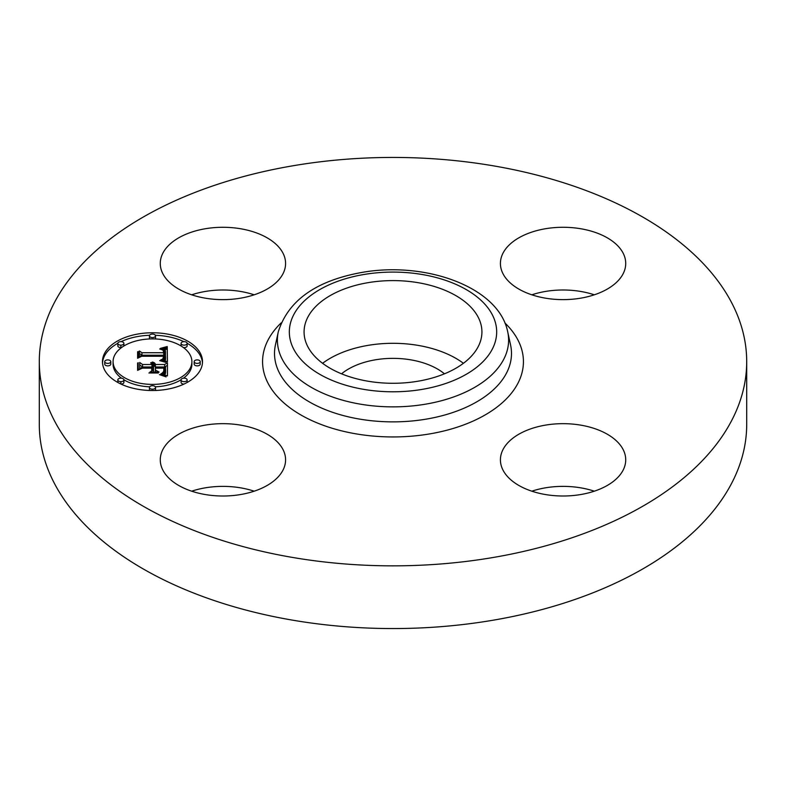 <?xml version="1.0" encoding="UTF-8"?>
<svg xmlns="http://www.w3.org/2000/svg" width="786" height="786" viewBox="0 0 786 786"><rect width="100%" height="100%" fill="white"/><g stroke="black" fill="none" stroke-linecap="round" stroke-linejoin="round"><path stroke-width="1.18" d="M322.574 363.299A88.926 51.345 180 0 1 463.426 363.299M341.537 373.812A62.86 36.294 180 0 1 375.305 359.831A62.86 36.294 180 0 1 444.463 373.812M746.7 361.648L746.7 424.352A353.7 204.203 180 0 1 492.576 620.301A353.7 204.203 180 0 1 39.3 424.352L39.3 361.648A353.7 204.203 180 0 1 293.424 165.699A353.7 204.203 180 0 1 746.7 361.648A353.7 204.203 180 0 1 492.576 557.588A353.7 204.203 180 0 1 39.3 361.648M191.686 491.191A62.654 36.176 180 0 1 254.173 491.191M191.686 294.809A62.654 36.176 180 0 1 205.293 291.459A62.654 36.176 180 0 1 254.173 294.809M531.827 294.809A62.654 36.176 180 0 1 594.314 294.809M531.827 491.191A62.654 36.176 180 0 1 545.435 487.831A62.654 36.176 180 0 1 594.314 491.191M580.707 494.541A62.654 36.176 180 0 1 500.417 459.83A62.654 36.176 180 0 1 545.435 425.128A62.654 36.176 180 0 1 625.725 459.83A62.654 36.176 180 0 1 580.707 494.541M623.19 253.269A62.654 36.176 180 0 1 625.725 263.457A62.654 36.176 180 0 1 571.982 299.26A62.654 36.176 180 0 1 502.952 273.636A62.654 36.176 180 0 1 500.417 263.457A62.654 36.176 180 0 1 554.159 227.645A62.654 36.176 180 0 1 623.19 253.269M205.293 228.746A62.654 36.176 180 0 1 285.583 263.457A62.654 36.176 180 0 1 240.565 298.169A62.654 36.176 180 0 1 160.275 263.457A62.654 36.176 180 0 1 205.293 228.746M283.048 449.651A62.654 36.176 180 0 1 285.583 459.83A62.654 36.176 180 0 1 231.841 495.642A62.654 36.176 180 0 1 162.81 470.018A62.654 36.176 180 0 1 160.275 459.83A62.654 36.176 180 0 1 214.018 424.027A62.654 36.176 180 0 1 283.048 449.651M478.33 317.485A88.926 51.345 180 0 1 481.926 331.938A88.926 51.345 180 0 1 405.645 382.762A88.926 51.345 180 0 1 307.67 346.4A88.926 51.345 180 0 1 304.074 331.938A88.926 51.345 180 0 1 380.355 281.123A88.926 51.345 180 0 1 478.33 317.485M152.484 332.763A50.019 28.886 180 0 1 202.503 361.648A50.019 28.886 180 0 1 152.484 390.524A50.019 28.886 180 0 1 102.465 361.648A50.019 28.886 180 0 1 152.484 332.763M202.464 362.886A50.019 28.886 0 0 0 187.127 343.286M183.895 341.645A50.019 28.886 0 0 0 155.373 335.288M149.595 335.288A50.019 28.886 0 0 0 121.073 341.645M117.841 343.286A50.019 28.886 0 0 0 102.504 362.886M113.076 361.648A39.408 22.755 180 0 1 152.484 338.894A39.408 22.755 180 0 1 191.892 361.648A39.408 22.755 180 0 1 152.484 384.403A39.408 22.755 180 0 1 113.076 361.648L113.076 364.124A39.408 22.755 0 0 0 121.506 378.194M123.883 379.776A39.408 22.755 0 0 0 149.664 386.82M155.304 386.82A39.408 22.755 0 0 0 181.085 379.776M183.462 378.194A39.408 22.755 0 0 0 191.892 364.124L191.892 361.648M194.171 361.648L194.171 364.124A3.036 1.749 0 0 0 197.198 365.873A3.036 1.749 0 0 0 200.234 364.124L200.234 361.648A3.036 1.749 180 0 1 197.198 363.397A3.036 1.749 180 0 1 194.171 361.648A3.036 1.749 180 0 1 197.198 359.89A3.036 1.749 180 0 1 200.234 361.648M149.448 387.459A3.036 1.749 180 0 1 152.484 385.71A3.036 1.749 180 0 1 155.52 387.459A3.036 1.749 180 0 1 152.484 389.217A3.036 1.749 180 0 1 149.448 387.459L149.448 389.935A3.036 1.749 0 0 0 149.595 390.475M155.373 390.475A3.036 1.749 0 0 0 155.52 389.935L155.52 387.459M181.075 379.903A3.036 1.749 180 0 1 184.101 378.154A3.036 1.749 180 0 1 187.137 379.903A3.036 1.749 180 0 1 184.101 381.652A3.036 1.749 180 0 1 181.075 379.903L181.075 382.379A3.036 1.749 0 0 0 183.895 384.118M187.127 382.477A3.036 1.749 0 0 0 187.137 382.379L187.137 379.903M104.734 361.648L104.734 364.124A3.036 1.749 0 0 0 107.77 365.873A3.036 1.749 0 0 0 110.797 364.124L110.797 361.648A3.036 1.749 180 0 1 107.77 363.397A3.036 1.749 180 0 1 104.734 361.648A3.036 1.749 180 0 1 107.77 359.89A3.036 1.749 180 0 1 110.797 361.648M117.831 379.903A3.036 1.749 180 0 1 120.867 378.154A3.036 1.749 180 0 1 123.893 379.903A3.036 1.749 180 0 1 120.867 381.652A3.036 1.749 180 0 1 117.831 379.903L117.831 382.379A3.036 1.749 0 0 0 117.841 382.477M121.073 384.118A3.036 1.749 0 0 0 123.893 382.379L123.893 379.903M155.304 338.953A3.036 1.749 0 0 0 155.52 338.304L155.52 335.828A3.036 1.749 180 0 1 152.484 337.577A3.036 1.749 180 0 1 149.448 335.828A3.036 1.749 180 0 1 152.484 334.079A3.036 1.749 180 0 1 155.52 335.828M149.448 335.828L149.448 338.304A3.036 1.749 0 0 0 149.664 338.953M183.462 347.579A3.036 1.749 0 0 0 184.101 347.618A3.036 1.749 0 0 0 187.137 345.869L187.137 343.394A3.036 1.749 180 0 1 184.101 345.142A3.036 1.749 180 0 1 181.075 343.394A3.036 1.749 180 0 1 184.101 341.635A3.036 1.749 180 0 1 187.137 343.394M181.075 343.394L181.075 345.869A3.036 1.749 0 0 0 181.085 345.987M117.831 343.394A3.036 1.749 180 0 1 120.867 341.635A3.036 1.749 180 0 1 123.893 343.394A3.036 1.749 180 0 1 120.867 345.142A3.036 1.749 180 0 1 117.831 343.394L117.831 345.869A3.036 1.749 0 0 0 120.867 347.618A3.036 1.749 0 0 0 121.506 347.579M123.883 345.987A3.036 1.749 0 0 0 123.893 345.869L123.893 343.394M167.447 361.658L160.825 359.821L164.795 358.455L165.482 355.39L141.785 355.243L139.397 356.736L139.397 350.969L141.961 352.727L163.714 352.727L163.016 350.104L159.735 349.004L163.488 349.908L164.284 352.59L165.355 352.727L165.374 350.615L164.549 349.308L160.452 348.365L167.231 346.538L167.447 361.658M166.072 362.444L159.686 360.617L163.92 361.246L166.072 362.444M162.663 359.074L163.704 356.264L141.716 356.255L137.609 358.259L137.609 351.814L138.198 351.519L138.198 357.561L141.549 355.871L164.323 355.871L164.068 358.18L162.663 359.074M167.447 362.818L167.447 375.914L160.894 373.841L165.05 371.827L165.63 367.042L155.402 367.042L155.402 367.809L164.431 367.809L164.313 371.218L162.201 373.065L163.724 371.395L163.842 368.133L155.402 368.133L155.402 370.039L159.096 372.053L149.939 372.053L153.565 369.931L153.565 367.042L142.551 367.042L139.712 368.654L139.712 362.464L142.551 364.517L151.953 364.517L150.686 362.818L151.138 362.572L152.543 364.517L153.565 364.517L152.297 362.022L154.498 362.926L155.402 364.517L164.628 364.517L167.447 362.818M166.111 376.877L159.43 374.608L163.134 375.158L166.111 376.877M158.33 372.977L148.888 372.977L158.33 372.977M151.727 370.717L151.727 368.133L142.374 368.133L137.609 370.353L137.609 363.044L138.198 362.729L138.198 369.646L142.109 367.809L152.317 367.809L152.317 370.353L151.727 370.599M167.447 375.914L167.447 365.294L164.628 366.993L155.402 366.993L153.614 364.891M164.628 364.517L164.628 366.993M153.614 364.144L153.565 366.993L152.543 366.993L151.953 365.628M151.953 364.517L151.953 366.993L142.551 366.993L139.712 364.94L139.712 368.654M164.451 370.628L163.95 370.285L163.92 371.965M165.61 369.449L165.532 372.986L164.598 374.794M155.402 364.517L155.402 366.993M155.323 364.144L155.323 366.62M155.196 363.8L155.196 366.276M155.019 363.486L155.019 365.962M154.783 363.191L154.783 365.667M154.498 362.926L154.498 365.402M154.164 362.69L154.164 365.166M153.771 362.484L153.771 364.959M153.329 362.297L153.329 363.23M152.838 362.15L152.838 362.69M153.594 364.331L153.594 366.807M153.565 364.517L153.565 366.993M152.543 364.517L152.543 366.993M152.523 364.282L152.523 366.757M152.484 364.056L152.484 366.531M152.415 363.839L152.415 366.305M152.317 363.623L152.317 366.099M152.189 363.427L152.189 365.903M152.032 363.24L152.032 365.716M151.855 363.053L151.855 364.016M151.649 362.886L151.649 363.623M151.403 362.729L151.403 363.358M151.138 362.572L151.138 363.122M142.551 364.517L142.551 366.993M153.565 369.931L153.565 372.053M155.402 370.039L155.402 372.053M163.94 370.049L163.94 371.945M163.891 370.56L163.891 371.994M163.861 370.796L163.861 372.033M163.822 371.012L163.822 372.083M163.773 371.208L163.773 372.132M163.724 371.395L163.724 372.2M163.586 371.719L163.586 372.318M164.5 368.821L164.5 370.344M164.48 368.496L164.48 370.461M164.431 367.809L164.431 370.285M165.6 369.833L165.6 372.309M165.581 370.177L165.581 372.652M165.532 370.511L165.532 372.986M165.473 370.815L165.473 373.291M165.394 371.11L165.394 373.576M165.296 371.365L165.296 373.841M165.188 371.611L165.188 374.087M165.05 371.827L165.05 374.303M164.903 372.024L164.903 374.5M164.736 372.2L164.736 374.676M164.539 372.358L164.539 374.775M164.303 372.525L164.303 374.696M164.028 372.692L164.028 374.617M163.704 372.849L163.704 374.529M163.341 373.016L163.341 374.431M162.938 373.183L162.938 374.333M162.486 373.35L162.486 374.215M161.995 373.517L161.995 374.097M167.408 361.639L167.231 349.013L164.922 349.672M167.231 346.538L167.231 349.013M165.482 351.509L165.355 355.203L164.284 355.066L164.284 352.59M164.284 353.926L163.734 352.609M163.734 351.833L163.714 355.203L141.961 355.203L139.397 353.435L139.397 356.736M165.571 356.53L164.893 360.833M166.494 346.754L166.494 349.23M165.767 346.96L165.767 349.436M165.05 347.166L165.05 349.632M164.353 347.343L164.353 349.171M163.665 347.52L163.665 348.846M162.997 347.687L162.997 348.65M162.338 347.834L162.338 348.522M165.473 351.745L165.473 354.221M165.463 351.981L165.463 354.457M165.433 352.226L165.433 354.702M165.394 352.472L165.394 354.948M165.355 352.727L165.355 355.203M164.294 351.558L164.294 352.177M164.264 351.293L164.264 353.769M164.215 351.047L164.215 353.523M164.136 350.811L164.136 353.287M164.048 350.595L164.048 353.071M163.94 350.399L163.94 352.875M163.812 350.222L163.812 352.698M163.655 350.055L163.655 351.145M163.488 349.908L163.488 350.674M163.075 349.652L163.075 350.163M163.714 352.727L163.714 355.203M141.961 352.727L141.961 355.203M165.561 356.805L165.561 359.271M165.532 357.06L165.532 359.536M165.482 357.296L165.482 359.772M165.414 357.522L165.414 359.998M165.325 357.738L165.325 360.214M165.227 357.935L165.227 360.41M165.099 358.121L165.099 360.597M164.952 358.298L164.952 360.774M164.795 358.455L164.795 360.794M164.608 358.593L164.608 360.735M164.402 358.721L164.402 360.666M164.166 358.848L164.166 360.597M163.891 358.966L163.891 360.519M163.596 359.084L163.596 360.43M163.262 359.192L163.262 360.342M162.899 359.29L162.899 360.253M162.515 359.389L162.515 360.165M162.093 359.477L162.093 360.067M138.198 353.995L137.609 354.29L137.609 358.259M164.323 355.871L164.323 357.119M163.714 357.316L163.714 358.603M163.655 357.561L163.655 358.632M163.576 357.797L163.576 358.691M163.478 358.023L163.478 358.75M163.36 358.249L163.36 358.809M152.317 370.353L151.727 370.285M138.198 365.205L137.609 365.519L137.609 370.353M363.81 274.51A103.664 59.854 180 0 1 492.478 315.088A103.664 59.854 180 0 1 422.19 389.375A103.664 59.854 180 0 1 293.522 348.788A103.664 59.854 180 0 1 363.81 274.51M425.55 404.171A115.611 66.751 180 0 1 278.293 331.8L275.434 344.936A118.489 68.411 180 0 0 426.356 419.105A118.489 68.411 180 0 0 510.566 344.936L507.707 331.8A115.611 66.751 180 0 1 425.55 404.171M504.887 322.938A130.437 75.309 180 0 1 429.726 433.901A130.437 75.309 180 0 1 289.818 407.708A130.437 75.309 180 0 1 281.113 322.938M164.51 369.155L164.51 370.068M164.451 368.182L164.451 370.619M120.867 381.652L120.867 384.02M120.867 345.142L120.867 347.618M507.707 331.8C498.727 286.821 425.246 261.031 361.786 272.457C316.021 280.72 288.187 300.498 278.293 331.8"/></g></svg>
